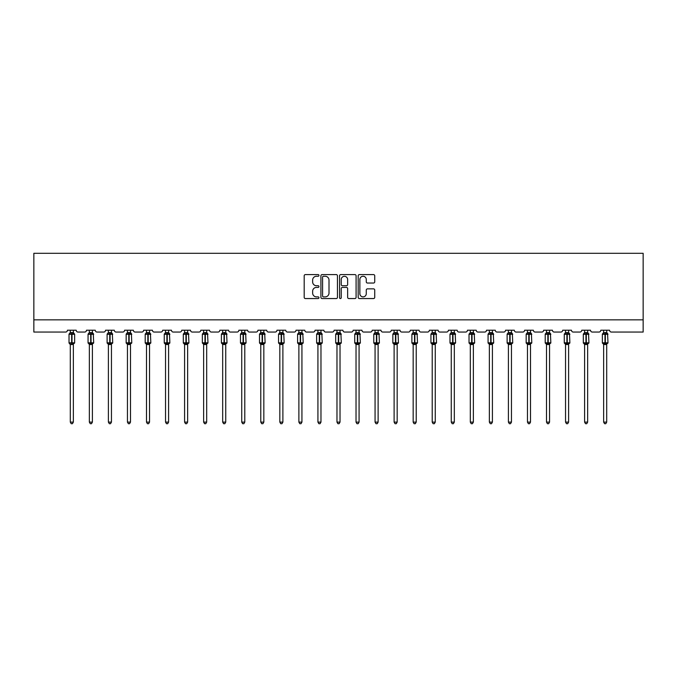 <?xml version="1.0" encoding="UTF-8"?>
<svg xmlns="http://www.w3.org/2000/svg" width="677" height="677" viewBox="0 0 677 677"><rect width="100%" height="100%" fill="white"/><g stroke="black" fill="none" stroke-linecap="round" stroke-linejoin="round"><path stroke-width="1.02" d="M318.96 275.429A0.838 0.838 0 0 0 318.122 274.591L305.395 274.591A1.202 1.202 0 0 0 304.193 275.784L304.193 297.364A1.202 1.202 0 0 0 305.395 298.557L318.122 298.557A0.838 0.838 0 0 0 318.96 297.719A0.838 0.838 0 0 0 318.122 296.881L316.481 296.881A3.834 3.834 0 0 1 312.639 293.048L312.639 291.245A3.834 3.834 0 0 1 316.481 287.412L318.122 287.412A0.838 0.838 0 0 0 318.96 286.574A0.838 0.838 0 0 0 318.122 285.736L316.481 285.736A3.834 3.834 0 0 1 312.639 281.903L312.639 280.1A3.834 3.834 0 0 1 316.481 276.267L318.122 276.267A0.838 0.838 0 0 0 318.96 275.429M373.526 283.037A1.202 1.202 0 0 0 374.728 281.844L374.728 275.784A1.202 1.202 0 0 0 373.526 274.591L359.385 274.591A1.202 1.202 0 0 0 358.184 275.784L358.184 297.364A1.202 1.202 0 0 0 359.385 298.557L373.526 298.557A1.202 1.202 0 0 0 374.728 297.364L374.728 290.052A1.202 1.202 0 0 0 373.526 288.851L367.476 288.851A1.202 1.202 0 0 0 366.274 290.052L366.274 293.674A3.207 3.207 0 0 1 363.067 296.881A3.207 3.207 0 0 1 359.868 293.674L359.868 279.474A3.207 3.207 0 0 1 363.067 276.267A3.207 3.207 0 0 1 366.274 279.474L366.274 281.844A1.202 1.202 0 0 0 367.476 283.037L373.526 283.037M643.15 319.849L643.15 253.3L33.85 253.3L33.85 332.06L65.601 332.06A1.828 1.828 0 0 0 67.429 330.224L76.222 330.224A1.828 1.828 0 0 0 78.05 332.06L84.642 332.06A1.828 1.828 0 0 0 86.478 330.224L95.271 330.224A1.828 1.828 0 0 0 97.099 332.06L103.691 332.06A1.828 1.828 0 0 0 105.527 330.224L114.32 330.224A1.828 1.828 0 0 0 116.148 332.06L122.74 332.06A1.828 1.828 0 0 0 124.576 330.224L133.369 330.224A1.828 1.828 0 0 0 135.197 332.06L141.789 332.06A1.828 1.828 0 0 0 143.626 330.224L152.41 330.224A1.828 1.828 0 0 0 154.246 332.06L160.838 332.06A1.828 1.828 0 0 0 162.666 330.224L171.459 330.224A1.828 1.828 0 0 0 173.295 332.06L179.887 332.06A1.828 1.828 0 0 0 181.715 330.224L190.508 330.224A1.828 1.828 0 0 0 192.344 332.06L198.936 332.06A1.828 1.828 0 0 0 200.764 330.224L209.557 330.224A1.828 1.828 0 0 0 211.393 332.06L217.986 332.06A1.828 1.828 0 0 0 219.813 330.224L228.606 330.224A1.828 1.828 0 0 0 230.434 332.06L237.035 332.06A1.828 1.828 0 0 0 238.863 330.224L247.655 330.224A1.828 1.828 0 0 0 249.483 332.06L256.084 332.06A1.828 1.828 0 0 0 257.912 330.224L266.704 330.224A1.828 1.828 0 0 0 268.532 332.06L275.124 332.06A1.828 1.828 0 0 0 276.961 330.224L285.753 330.224A1.828 1.828 0 0 0 287.581 332.06L294.173 332.06A1.828 1.828 0 0 0 296.01 330.224L304.802 330.224A1.828 1.828 0 0 0 306.63 332.06L313.223 332.06A1.828 1.828 0 0 0 315.059 330.224L323.851 330.224A1.828 1.828 0 0 0 325.679 332.06L332.272 332.06A1.828 1.828 0 0 0 334.108 330.224L342.892 330.224A1.828 1.828 0 0 0 344.728 332.06L351.321 332.06A1.828 1.828 0 0 0 353.149 330.224L361.941 330.224A1.828 1.828 0 0 0 363.777 332.06L370.37 332.06A1.828 1.828 0 0 0 372.198 330.224L380.99 330.224A1.828 1.828 0 0 0 382.827 332.06L389.419 332.06A1.828 1.828 0 0 0 391.247 330.224L400.039 330.224A1.828 1.828 0 0 0 401.876 332.06L408.468 332.06A1.828 1.828 0 0 0 410.296 330.224L419.088 330.224A1.828 1.828 0 0 0 420.916 332.06L427.517 332.06A1.828 1.828 0 0 0 429.345 330.224L438.137 330.224A1.828 1.828 0 0 0 439.965 332.06L446.566 332.06A1.828 1.828 0 0 0 448.394 330.224L457.187 330.224A1.828 1.828 0 0 0 459.014 332.06L465.607 332.06A1.828 1.828 0 0 0 467.443 330.224L476.236 330.224A1.828 1.828 0 0 0 478.064 332.06L484.656 332.06A1.828 1.828 0 0 0 486.492 330.224L495.285 330.224A1.828 1.828 0 0 0 497.113 332.06L503.705 332.06A1.828 1.828 0 0 0 505.541 330.224L514.334 330.224A1.828 1.828 0 0 0 516.162 332.06L522.754 332.06A1.828 1.828 0 0 0 524.59 330.224L533.374 330.224A1.828 1.828 0 0 0 535.211 332.06L541.803 332.06A1.828 1.828 0 0 0 543.631 330.224L552.424 330.224A1.828 1.828 0 0 0 554.26 332.06L560.852 332.06A1.828 1.828 0 0 0 562.68 330.224L571.473 330.224A1.828 1.828 0 0 0 573.309 332.06L579.901 332.06A1.828 1.828 0 0 0 581.729 330.224L590.522 330.224A1.828 1.828 0 0 0 592.358 332.06L598.95 332.06A1.828 1.828 0 0 0 600.778 330.224L609.571 330.224A1.828 1.828 0 0 0 611.399 332.06L643.15 332.06L643.15 319.849L33.85 319.849M337.451 275.784A1.202 1.202 0 0 0 336.249 274.591L322.108 274.591A1.202 1.202 0 0 0 320.915 275.784L320.915 297.364A1.202 1.202 0 0 0 322.108 298.557L336.249 298.557A1.202 1.202 0 0 0 337.451 297.364L337.451 275.784M340.751 274.591L354.892 274.591A1.202 1.202 0 0 1 356.085 275.784L356.085 297.364A1.202 1.202 0 0 1 354.892 298.557L348.841 298.557A1.202 1.202 0 0 1 347.639 297.364L347.639 288.614A1.202 1.202 0 0 0 346.438 287.412L342.427 287.412A1.202 1.202 0 0 0 341.225 288.614L341.225 297.719A0.838 0.838 0 0 1 340.387 298.557A0.838 0.838 0 0 1 339.549 297.719L339.549 275.784A1.202 1.202 0 0 1 340.751 274.591M323.428 276.267A0.838 0.838 0 0 0 322.59 277.105L322.59 296.044A0.838 0.838 0 0 0 323.428 296.881L325.163 296.881A3.834 3.834 0 0 0 329.005 293.048L329.005 280.1A3.834 3.834 0 0 0 325.163 276.267L323.428 276.267M347.639 279.533A3.207 3.207 0 0 0 344.432 276.326A3.207 3.207 0 0 0 341.225 279.533L341.225 284.535A1.202 1.202 0 0 0 342.427 285.736L346.438 285.736A1.202 1.202 0 0 0 347.639 284.535L347.639 279.533M73.353 330.224L73.353 332.652A1.346 1.278 180 0 0 74.055 333.778L69.858 334.167L69.418 333.71A0.609 0.609 0 0 0 69.02 334.286L69.02 342.833A0.609 0.609 0 0 0 69.418 343.408L69.858 342.951L74.055 343.349A1.346 1.278 -0 0 0 73.353 344.475L70.298 344.466A1.346 1.278 -0 0 0 69.596 343.349L69.596 343.349M70.298 330.224L70.298 332.712L71.644 332.534L71.644 342.833L74.631 342.833L74.631 334.286L69.02 334.286L69.02 342.833L71.644 342.833L71.644 344.593M73.353 344.475L73.353 422.109L70.298 422.109L70.298 344.466M71.644 332.534L73.353 332.644M69.858 334.167L70.298 332.712M73.353 332.712L73.793 334.167L73.353 332.712M69.858 342.951L70.298 344.415M74.055 343.349L73.793 342.951L73.353 344.415M73.353 422.109L72.431 423.7L71.212 423.7L70.298 422.109M74.631 334.286L74.233 333.71A0.609 0.609 0 0 1 74.411 333.812M74.233 343.408L74.631 342.833A0.609 0.609 0 0 1 74.597 343.036M92.402 330.224L92.402 332.644A1.346 1.278 180 0 0 93.104 333.778L88.907 334.167L88.467 333.71A0.609 0.609 0 0 0 88.061 334.286L88.061 342.833A0.609 0.609 0 0 0 88.467 343.408L88.061 342.833L93.68 342.833L93.282 333.71A0.609 0.609 0 0 1 93.46 333.812M93.282 343.408L93.68 342.833A0.609 0.609 0 0 1 93.646 343.036M92.402 344.475L89.347 344.466A1.346 1.278 -0 0 0 88.645 343.349L93.104 343.349A1.346 1.278 -0 0 0 92.402 344.475L92.402 422.109L91.48 423.7L90.261 423.7L89.347 422.109L89.347 344.466M111.451 330.224L111.451 332.644A1.346 1.278 180 0 0 112.154 333.778L107.948 334.167L107.516 333.71A0.609 0.609 0 0 0 107.11 334.286L107.11 342.833A0.609 0.609 0 0 0 107.516 343.408L107.11 342.833L112.729 342.833L112.331 333.71A0.609 0.609 0 0 1 112.5 333.812M112.331 343.408L112.729 342.833A0.609 0.609 0 0 1 112.695 343.036M111.451 344.475L108.396 344.466A1.346 1.278 -0 0 0 107.685 343.349L112.154 343.349A1.346 1.278 -0 0 0 111.451 344.475L111.451 422.109L110.529 423.7L109.31 423.7L108.396 422.109L108.396 344.466M130.492 330.224L130.492 332.644A1.346 1.278 180 0 0 131.203 333.778L126.997 334.167L126.565 333.71A0.609 0.609 0 0 0 126.159 334.286L126.159 342.833A0.609 0.609 0 0 0 126.565 343.408L126.159 342.833L131.778 342.833L131.38 333.71A0.609 0.609 0 0 1 131.55 333.812M131.38 343.408L131.778 342.833A0.609 0.609 0 0 1 131.744 343.036M130.492 344.475L127.445 344.466A1.346 1.278 -0 0 0 126.734 343.349L131.203 343.349A1.346 1.278 -0 0 0 130.492 344.475L130.492 422.109L129.578 423.7L128.359 423.7L127.445 422.109L127.445 344.466M149.541 330.224L149.541 332.644A1.346 1.278 180 0 0 150.252 333.778L146.046 334.167L145.606 333.71A0.609 0.609 0 0 0 145.208 334.286L145.208 342.833A0.609 0.609 0 0 0 145.606 343.408L145.208 342.833L150.827 342.833L150.429 333.71A0.609 0.609 0 0 1 150.599 333.812M150.429 343.408L150.827 342.833A0.609 0.609 0 0 1 150.793 343.036M149.541 344.475L146.494 344.466A1.346 1.278 -0 0 0 145.783 343.349L150.252 343.349A1.346 1.278 -0 0 0 149.541 344.475L149.541 422.109L148.627 423.7L147.408 423.7L146.494 422.109L146.494 344.466M89.347 344.669L88.645 343.349M89.347 422.109L92.402 422.109M89.347 330.224L89.347 332.712L92.402 332.652M92.402 344.415L92.842 342.951L93.104 343.349M88.907 334.167L89.347 332.712M92.402 332.712L92.842 334.167L92.402 332.712M88.907 342.951L89.347 344.415M108.396 344.669L107.685 343.349M108.396 422.109L111.451 422.109M108.396 330.224L108.396 332.712L111.451 332.652M111.451 344.415L111.891 342.951L112.154 343.349M107.948 334.167L108.396 332.712M111.451 332.712L111.891 334.167L111.451 332.712M107.948 342.951L108.396 344.415M127.445 344.669L126.734 343.349M127.445 422.109L130.492 422.109M127.445 330.224L127.445 332.712L130.492 332.652M130.5 344.415L130.94 342.951L131.203 343.349M126.997 334.167L127.445 332.712M130.5 332.712L130.94 334.167L130.5 332.712M126.997 342.951L127.445 344.415M146.494 344.669L145.783 343.349M146.494 422.109L149.541 422.109M146.494 330.224L146.494 332.712L149.541 332.652M149.541 344.415L149.989 342.951L150.252 343.349M146.046 334.167L146.494 332.712M149.541 332.712L149.989 334.167L149.541 332.712M146.046 342.951L146.494 344.415M168.59 330.224L168.59 332.644A1.346 1.278 180 0 0 169.301 333.778L165.095 334.167L164.655 333.71A0.609 0.609 0 0 0 164.257 334.286L164.257 342.833A0.609 0.609 0 0 0 164.655 343.408L164.257 342.833L169.876 342.833L169.47 333.71A0.609 0.609 0 0 1 169.648 333.812M169.47 343.408L169.876 342.833A0.609 0.609 0 0 1 169.842 343.036M168.59 344.475L165.543 344.466A1.346 1.278 -0 0 0 164.833 343.349L169.301 343.349A1.346 1.278 -0 0 0 168.59 344.475L168.59 422.109L167.676 423.7L166.457 423.7L165.543 422.109L165.543 344.466M165.543 344.669L164.833 343.349M165.543 422.109L168.59 422.109M165.543 330.224L165.535 332.712L168.59 332.652M168.59 344.415L169.038 342.951L169.301 343.349M165.095 334.167L165.535 332.712M168.59 332.712L169.038 334.167L168.59 332.712M165.095 342.951L165.535 344.415M187.639 330.224L187.639 332.644A1.346 1.278 180 0 0 188.341 333.778L184.144 334.167L183.704 333.71A0.609 0.609 0 0 0 183.306 334.286L183.306 342.833A0.609 0.609 0 0 0 183.704 343.408L183.306 342.833L188.925 342.833L188.519 333.71A0.609 0.609 0 0 1 188.697 333.812M188.519 343.408L188.925 342.833A0.609 0.609 0 0 1 188.891 343.036M187.639 344.475L184.584 344.466A1.346 1.278 -0 0 0 183.882 343.349L188.341 343.349A1.346 1.278 -0 0 0 187.639 344.475L187.639 422.109L186.725 423.7L185.506 423.7L184.584 422.109L184.584 344.466M184.584 344.669L183.882 343.349M184.584 422.109L187.639 422.109M184.584 330.224L184.584 332.712L187.639 332.652M187.639 344.415L188.079 342.951L188.341 343.349M184.144 334.167L184.584 332.712M187.639 332.712L188.079 334.167L187.639 332.712M184.144 342.951L184.584 344.415M206.688 330.224L206.688 332.644A1.346 1.278 180 0 0 207.39 333.778L203.193 334.167L202.753 333.71A0.609 0.609 0 0 0 202.355 334.286L202.355 342.833A0.609 0.609 0 0 0 202.753 343.408L202.355 342.833L207.974 342.833L207.568 333.71A0.609 0.609 0 0 1 207.746 333.812M207.568 343.408L207.974 342.833A0.609 0.609 0 0 1 207.941 343.036M206.688 344.475L203.633 344.466A1.346 1.278 -0 0 0 202.931 343.349L207.39 343.349A1.346 1.278 -0 0 0 206.688 344.475L206.688 422.109L205.774 423.7L204.556 423.7L203.633 422.109L203.633 344.466M203.633 344.669L202.931 343.349M203.633 422.109L206.688 422.109M203.633 330.224L203.633 332.712L206.688 332.652M206.688 344.415L207.128 342.951L207.39 343.349M203.193 334.167L203.633 332.712M206.688 332.712L207.128 334.167L206.688 332.712M203.193 342.951L203.633 344.415M225.737 330.224L225.737 332.644A1.346 1.278 180 0 0 226.44 333.778L222.242 334.167L221.802 333.71A0.609 0.609 0 0 0 221.404 334.286L221.404 342.833A0.609 0.609 0 0 0 221.802 343.408L221.404 342.833L227.015 342.833L226.617 333.71A0.609 0.609 0 0 1 226.795 333.812M226.617 343.408L227.015 342.833A0.609 0.609 0 0 1 226.981 343.036M225.737 344.475L222.682 344.466A1.346 1.278 -0 0 0 221.98 343.349L226.44 343.349A1.346 1.278 -0 0 0 225.737 344.475L225.737 422.109L224.823 423.7L223.605 423.7L222.682 422.109L222.682 344.466M222.682 344.669L221.98 343.349M222.682 422.109L225.737 422.109M222.682 330.224L222.682 332.712L225.737 332.652M225.737 344.415L226.177 342.951L226.44 343.349M222.242 334.167L222.682 332.712M225.737 332.712L226.177 334.167L225.737 332.712M222.242 342.951L222.682 344.415M244.786 330.224L244.786 332.644A1.346 1.278 180 0 0 245.489 333.778L241.291 334.167L240.851 333.71A0.609 0.609 0 0 0 240.453 334.286L240.453 342.833A0.609 0.609 0 0 0 240.851 343.408L240.453 342.833L246.064 342.833L245.666 333.71A0.609 0.609 0 0 1 245.844 333.812M245.666 343.408L246.064 342.833A0.609 0.609 0 0 1 246.03 343.036M244.786 344.475L241.731 344.466A1.346 1.278 -0 0 0 241.029 343.349L245.489 343.349A1.346 1.278 -0 0 0 244.786 344.475L244.786 422.109L243.872 423.7L242.645 423.7L241.731 422.109L241.731 344.466M241.731 344.669L241.029 343.349M241.731 422.109L244.786 422.109M241.731 330.224L241.731 332.712L244.786 332.652M244.786 344.415L245.226 342.951L245.489 343.349M241.291 334.167L241.731 332.712M244.786 332.712L245.226 334.167L244.786 332.712M241.291 342.951L241.731 344.415M263.835 330.224L263.835 332.644A1.346 1.278 180 0 0 264.538 333.778L260.34 334.167L259.9 333.71A0.609 0.609 0 0 0 259.503 334.286L259.503 342.833A0.609 0.609 0 0 0 259.9 343.408L259.503 342.833L265.113 342.833L264.715 333.71A0.609 0.609 0 0 1 264.893 333.812M264.715 343.408L265.113 342.833A0.609 0.609 0 0 1 265.079 343.036M263.835 344.475L260.78 344.466A1.346 1.278 -0 0 0 260.078 343.349L264.538 343.349A1.346 1.278 -0 0 0 263.835 344.475L263.835 422.109L262.913 423.7L261.694 423.7L260.78 422.109L260.78 344.466M260.78 344.669L260.078 343.349M260.78 422.109L263.835 422.109M260.78 330.224L260.78 332.712L263.835 332.652M263.835 344.415L264.275 342.951L264.538 343.349M260.34 334.167L260.78 332.712M263.835 332.712L264.275 334.167L263.835 332.712M260.34 342.951L260.78 344.415M282.884 330.224L282.884 332.644A1.346 1.278 180 0 0 283.587 333.778L279.389 334.167L278.949 333.71A0.609 0.609 0 0 0 278.543 334.286L278.543 342.833A0.609 0.609 0 0 0 278.949 343.408L278.543 342.833L284.162 342.833L283.765 333.71A0.609 0.609 0 0 1 283.942 333.812M283.765 343.408L284.162 342.833A0.609 0.609 0 0 1 284.128 343.036M282.884 344.475L279.829 344.466A1.346 1.278 -0 0 0 279.127 343.349L283.587 343.349A1.346 1.278 -0 0 0 282.884 344.475L282.884 422.109L281.962 423.7L280.743 423.7L279.829 422.109L279.829 344.466M279.829 344.669L279.127 343.349M279.829 422.109L282.884 422.109M279.829 330.224L279.829 332.712L282.884 332.652M282.884 344.415L283.325 342.951L283.587 343.349M279.389 334.167L279.829 332.712M282.884 332.712L283.325 334.167L282.884 332.712M279.389 342.951L279.829 344.415M301.934 330.224L301.934 332.644A1.346 1.278 180 0 0 302.636 333.778L298.43 334.167L297.998 333.71A0.609 0.609 0 0 0 297.592 334.286L297.592 342.833A0.609 0.609 0 0 0 297.998 343.408L297.592 342.833L303.211 342.833L302.814 333.71A0.609 0.609 0 0 1 302.983 333.812M302.814 343.408L303.211 342.833A0.609 0.609 0 0 1 303.178 343.036M301.934 344.475L298.879 344.466A1.346 1.278 -0 0 0 298.168 343.349L302.636 343.349A1.346 1.278 -0 0 0 301.934 344.475L301.934 422.109L301.011 423.7L299.793 423.7L298.879 422.109L298.879 344.466M298.879 344.669L298.168 343.349M298.879 422.109L301.934 422.109M298.879 330.224L298.879 332.712L301.934 332.652M301.934 344.415L302.374 342.951L302.636 343.349M298.43 334.167L298.879 332.712M301.934 332.712L302.374 334.167L301.934 332.712M298.43 342.951L298.879 344.415M320.974 330.224L320.974 332.644A1.346 1.278 180 0 0 321.685 333.778L317.479 334.167L317.048 333.71A0.609 0.609 0 0 0 316.641 334.286L316.641 342.833A0.609 0.609 0 0 0 317.048 343.408L316.641 342.833L322.26 342.833L321.863 333.71A0.609 0.609 0 0 1 322.032 333.812M321.863 343.408L322.26 342.833A0.609 0.609 0 0 1 322.227 343.036M320.974 344.475L317.928 344.466A1.346 1.278 -0 0 0 317.217 343.349L321.685 343.349A1.346 1.278 -0 0 0 320.974 344.475L320.974 422.109L320.06 423.7L318.842 423.7L317.928 422.109L317.928 344.466M317.928 344.669L317.217 343.349M317.928 422.109L320.974 422.109M317.928 330.224L317.928 332.712L320.974 332.652M320.983 344.415L321.423 342.951L321.685 343.349M317.479 334.167L317.928 332.712M320.983 332.712L321.423 334.167L320.983 332.712M317.479 342.951L317.928 344.415M340.023 330.224L340.023 332.644A1.346 1.278 180 0 0 340.734 333.778L336.528 334.167L336.088 333.71A0.609 0.609 0 0 0 335.69 334.286L335.69 342.833A0.609 0.609 0 0 0 336.088 343.408L335.69 342.833L341.31 342.833L340.912 333.71A0.609 0.609 0 0 1 341.081 333.812M340.912 343.408L341.31 342.833A0.609 0.609 0 0 1 341.276 343.036M340.023 344.475L336.977 344.466A1.346 1.278 -0 0 0 336.266 343.349L340.734 343.349A1.346 1.278 -0 0 0 340.023 344.475L340.023 422.109L339.109 423.7L337.891 423.7L336.977 422.109L336.977 344.466M336.977 344.669L336.266 343.349M336.977 422.109L340.023 422.109M336.977 330.224L336.977 332.712L340.023 332.652M340.023 344.415L340.472 342.951L340.734 343.349M336.528 334.167L336.977 332.712M340.023 332.712L340.472 334.167L340.023 332.712M336.528 342.951L336.977 344.415M359.072 330.224L359.072 332.644A1.346 1.278 180 0 0 359.783 333.778L355.577 334.167L355.137 333.71A0.609 0.609 0 0 0 354.74 334.286L354.74 342.833A0.609 0.609 0 0 0 355.137 343.408L354.74 342.833L360.359 342.833L359.952 333.71A0.609 0.609 0 0 1 360.13 333.812M359.952 343.408L360.359 342.833A0.609 0.609 0 0 1 360.325 343.036M359.072 344.475L356.026 344.466A1.346 1.278 -0 0 0 355.315 343.349L359.783 343.349A1.346 1.278 -0 0 0 359.072 344.475L359.072 422.109L358.158 423.7L356.94 423.7L356.026 422.109L356.026 344.466M356.026 344.669L355.315 343.349M356.026 422.109L359.072 422.109M356.026 330.224L356.017 332.712L359.072 332.652M359.072 344.415L359.521 342.951L359.783 343.349M355.577 334.167L356.017 332.712M359.072 332.712L359.521 334.167L359.072 332.712M355.577 342.951L356.017 344.415M378.121 330.224L378.121 332.644A1.346 1.278 180 0 0 378.832 333.778L374.626 334.167L374.186 333.71A0.609 0.609 0 0 0 373.789 334.286L373.789 342.833A0.609 0.609 0 0 0 374.186 343.408L373.789 342.833L379.408 342.833L379.002 333.71A0.609 0.609 0 0 1 379.179 333.812M379.002 343.408L379.408 342.833A0.609 0.609 0 0 1 379.374 343.036M378.121 344.475L375.066 344.466A1.346 1.278 -0 0 0 374.364 343.349L378.832 343.349A1.346 1.278 -0 0 0 378.121 344.475L378.121 422.109L377.207 423.7L375.989 423.7L375.066 422.109L375.066 344.466M375.066 344.669L374.364 343.349M375.066 422.109L378.121 422.109M375.066 330.224L375.066 332.712L378.121 332.652M378.121 344.415L378.57 342.951L378.832 343.349M374.626 334.167L375.066 332.712M378.121 332.712L378.57 334.167L378.121 332.712M374.626 342.951L375.066 344.415M397.171 330.224L397.171 332.644A1.346 1.278 180 0 0 397.873 333.778L393.675 334.167L393.235 333.71A0.609 0.609 0 0 0 392.838 334.286L392.838 342.833A0.609 0.609 0 0 0 393.235 343.408L392.838 342.833L398.457 342.833L398.051 333.71A0.609 0.609 0 0 1 398.228 333.812M398.051 343.408L398.457 342.833A0.609 0.609 0 0 1 398.423 343.036M397.171 344.475L394.116 344.466A1.346 1.278 -0 0 0 393.413 343.349L397.873 343.349A1.346 1.278 -0 0 0 397.171 344.475L397.171 422.109L396.257 423.7L395.038 423.7L394.116 422.109L394.116 344.466M394.116 344.669L393.413 343.349M394.116 422.109L397.171 422.109M394.116 330.224L394.116 332.712L397.171 332.652M397.171 344.415L397.611 342.951L397.873 343.349M393.675 334.167L394.116 332.712M397.171 332.712L397.611 334.167L397.171 332.712M393.675 342.951L394.116 344.415M416.22 330.224L416.22 332.644A1.346 1.278 180 0 0 416.922 333.778L412.725 334.167L412.285 333.71A0.609 0.609 0 0 0 411.887 334.286L411.887 342.833A0.609 0.609 0 0 0 412.285 343.408L411.887 342.833L417.497 342.833L417.1 333.71A0.609 0.609 0 0 1 417.277 333.812M417.1 343.408L417.497 342.833A0.609 0.609 0 0 1 417.472 343.036M416.22 344.475L413.165 344.466A1.346 1.278 -0 0 0 412.462 343.349L416.922 343.349A1.346 1.278 -0 0 0 416.22 344.475L416.22 422.109L415.306 423.7L414.087 423.7L413.165 422.109L413.165 344.466M413.165 344.669L412.462 343.349M413.165 422.109L416.22 422.109M413.165 330.224L413.165 332.712L416.22 332.652M416.22 344.415L416.66 342.951L416.922 343.349M412.725 334.167L413.165 332.712M416.22 332.712L416.66 334.167L416.22 332.712M412.725 342.951L413.165 344.415M435.269 330.224L435.269 332.644A1.346 1.278 180 0 0 435.971 333.778L431.774 334.167L431.334 333.71A0.609 0.609 0 0 0 430.936 334.286L430.936 342.833A0.609 0.609 0 0 0 431.334 343.408L430.936 342.833L436.547 342.833L436.149 333.71A0.609 0.609 0 0 1 436.327 333.812M436.149 343.408L436.547 342.833A0.609 0.609 0 0 1 436.513 343.036M435.269 344.475L432.214 344.466A1.346 1.278 -0 0 0 431.511 343.349L435.971 343.349A1.346 1.278 -0 0 0 435.269 344.475L435.269 422.109L434.355 423.7L433.128 423.7L432.214 422.109L432.214 344.466M432.214 344.669L431.511 343.349M432.214 422.109L435.269 422.109M432.214 330.224L432.214 332.712L435.269 332.652M435.269 344.415L435.709 342.951L435.971 343.349M431.774 334.167L432.214 332.712M435.269 332.712L435.709 334.167L435.269 332.712M431.774 342.951L432.214 344.415M454.318 330.224L454.318 332.644A1.346 1.278 180 0 0 455.02 333.778L450.823 334.167L450.383 333.71A0.609 0.609 0 0 0 449.985 334.286L449.985 342.833A0.609 0.609 0 0 0 450.383 343.408L449.985 342.833L455.596 342.833L455.198 333.71A0.609 0.609 0 0 1 455.376 333.812M455.198 343.408L455.596 342.833A0.609 0.609 0 0 1 455.562 343.036M454.318 344.475L451.263 344.466A1.346 1.278 -0 0 0 450.56 343.349L455.02 343.349A1.346 1.278 -0 0 0 454.318 344.475L454.318 422.109L453.395 423.7L452.177 423.7L451.263 422.109L451.263 344.466M451.263 344.669L450.56 343.349M451.263 422.109L454.318 422.109M451.263 330.224L451.263 332.712L454.318 332.652M454.318 344.415L454.758 342.951L455.02 343.349M450.823 334.167L451.263 332.712M454.318 332.712L454.758 334.167L454.318 332.712M450.823 342.951L451.263 344.415M473.367 330.224L473.367 332.644A1.346 1.278 180 0 0 474.069 333.778L469.872 334.167L469.432 333.71A0.609 0.609 0 0 0 469.026 334.286L469.026 342.833A0.609 0.609 0 0 0 469.432 343.408L469.026 342.833L474.645 342.833L474.247 333.71A0.609 0.609 0 0 1 474.425 333.812M474.247 343.408L474.645 342.833A0.609 0.609 0 0 1 474.611 343.036M473.367 344.475L470.312 344.466A1.346 1.278 -0 0 0 469.61 343.349L474.069 343.349A1.346 1.278 -0 0 0 473.367 344.475L473.367 422.109L472.444 423.7L471.226 423.7L470.312 422.109L470.312 344.466M470.312 344.669L469.61 343.349M470.312 422.109L473.367 422.109M470.312 330.224L470.312 332.712L473.367 332.652M473.367 344.415L473.807 342.951L474.069 343.349M469.872 334.167L470.312 332.712M473.367 332.712L473.807 334.167L473.367 332.712M469.872 342.951L470.312 344.415M492.416 330.224L492.416 332.644A1.346 1.278 180 0 0 493.118 333.778L488.921 334.167L488.481 333.71A0.609 0.609 0 0 0 488.075 334.286L488.075 342.833A0.609 0.609 0 0 0 488.481 343.408L488.075 342.833L493.694 342.833L493.296 333.71A0.609 0.609 0 0 1 493.465 333.812M493.296 343.408L493.694 342.833A0.609 0.609 0 0 1 493.66 343.036M492.416 344.475L489.361 344.466A1.346 1.278 -0 0 0 488.659 343.349L493.118 343.349A1.346 1.278 -0 0 0 492.416 344.475L492.416 422.109L491.494 423.7L490.275 423.7L489.361 422.109L489.361 344.466M489.361 344.669L488.659 343.349M489.361 422.109L492.416 422.109M489.361 330.224L489.361 332.712L492.416 332.652M492.416 344.415L492.856 342.951L493.118 343.349M488.921 334.167L489.361 332.712M492.416 332.712L492.856 334.167L492.416 332.712M488.921 342.951L489.361 344.415M511.457 330.224L511.457 332.644A1.346 1.278 180 0 0 512.167 333.778L507.962 334.167L507.53 333.71A0.609 0.609 0 0 0 507.124 334.286L507.124 342.833A0.609 0.609 0 0 0 507.53 343.408L507.124 342.833L512.743 342.833L512.345 333.71A0.609 0.609 0 0 1 512.514 333.812M512.345 343.408L512.743 342.833A0.609 0.609 0 0 1 512.709 343.036M511.457 344.475L508.41 344.466A1.346 1.278 -0 0 0 507.699 343.349L512.167 343.349A1.346 1.278 -0 0 0 511.457 344.475L511.457 422.109L510.543 423.7L509.324 423.7L508.41 422.109L508.41 344.466M508.41 344.669L507.699 343.349M508.41 422.109L511.457 422.109M508.41 330.224L508.41 332.712L511.457 332.652M511.465 344.415L511.905 342.951L512.167 343.349M507.962 334.167L508.41 332.712M511.465 332.712L511.905 334.167L511.465 332.712M507.962 342.951L508.41 344.415M530.506 330.224L530.506 332.644A1.346 1.278 180 0 0 531.217 333.778L527.011 334.167L526.571 333.71A0.609 0.609 0 0 0 526.173 334.286L526.173 342.833A0.609 0.609 0 0 0 526.571 343.408L526.173 342.833L531.792 342.833L531.394 333.71A0.609 0.609 0 0 1 531.563 333.812M531.394 343.408L531.792 342.833A0.609 0.609 0 0 1 531.758 343.036M530.506 344.475L527.459 344.466A1.346 1.278 -0 0 0 526.748 343.349L531.217 343.349A1.346 1.278 -0 0 0 530.506 344.475L530.506 422.109L529.592 423.7L528.373 423.7L527.459 422.109L527.459 344.466M527.459 344.669L526.748 343.349M527.459 422.109L530.506 422.109M527.459 330.224L527.459 332.712L530.506 332.652M530.506 344.415L530.954 342.951L531.217 343.349M527.011 334.167L527.459 332.712M530.506 332.712L530.954 334.167L530.506 332.712M527.011 342.951L527.459 344.415M549.555 330.224L549.555 332.644A1.346 1.278 180 0 0 550.266 333.778L546.06 334.167L545.62 333.71A0.609 0.609 0 0 0 545.222 334.286L545.222 342.833A0.609 0.609 0 0 0 545.62 343.408L545.222 342.833L550.841 342.833L550.435 333.71A0.609 0.609 0 0 1 550.613 333.812M550.435 343.408L550.841 342.833A0.609 0.609 0 0 1 550.807 343.036M549.555 344.475L546.508 344.466A1.346 1.278 -0 0 0 545.797 343.349L550.266 343.349A1.346 1.278 -0 0 0 549.555 344.475L549.555 422.109L548.641 423.7L547.422 423.7L546.508 422.109L546.508 344.466M546.508 344.669L545.797 343.349M546.508 422.109L549.555 422.109M546.508 330.224L546.5 332.712L549.555 332.652M549.555 344.415L550.003 342.951L550.266 343.349M546.06 334.167L546.5 332.712M549.555 332.712L550.003 334.167L549.555 332.712M546.06 342.951L546.5 344.415M568.604 330.224L568.604 332.644A1.346 1.278 180 0 0 569.315 333.778L565.109 334.167L564.669 333.71A0.609 0.609 0 0 0 564.271 334.286L564.271 342.833A0.609 0.609 0 0 0 564.669 343.408L564.271 342.833L569.89 342.833L569.484 333.71A0.609 0.609 0 0 1 569.662 333.812M569.484 343.408L569.89 342.833A0.609 0.609 0 0 1 569.856 343.036M568.604 344.475L565.549 344.466A1.346 1.278 -0 0 0 564.846 343.349L569.315 343.349A1.346 1.278 -0 0 0 568.604 344.475L568.604 422.109L567.69 423.7L566.471 423.7L565.549 422.109L565.549 344.466M565.549 344.669L564.846 343.349M565.549 422.109L568.604 422.109M565.549 330.224L565.549 332.712L568.604 332.652M568.604 344.415L569.052 342.951L569.315 343.349M565.109 334.167L565.549 332.712M568.604 332.712L569.052 334.167L568.604 332.712M565.109 342.951L565.549 344.415M587.653 330.224L587.653 332.644A1.346 1.278 180 0 0 588.355 333.778L584.158 334.167L583.718 333.71A0.609 0.609 0 0 0 583.32 334.286L583.32 342.833A0.609 0.609 0 0 0 583.718 343.408L583.32 342.833L588.939 342.833L588.533 333.71A0.609 0.609 0 0 1 588.711 333.812M588.533 343.408L588.939 342.833A0.609 0.609 0 0 1 588.905 343.036M587.653 344.475L584.598 344.466A1.346 1.278 -0 0 0 583.896 343.349L588.355 343.349A1.346 1.278 -0 0 0 587.653 344.475L587.653 422.109L586.739 423.7L585.52 423.7L584.598 422.109L584.598 344.466M584.598 344.669L583.896 343.349M584.598 422.109L587.653 422.109M584.598 330.224L584.598 332.712L587.653 332.652M587.653 344.415L588.093 342.951L588.355 343.349M584.158 334.167L584.598 332.712M587.653 332.712L588.093 334.167L587.653 332.712M584.158 342.951L584.598 344.415M606.702 330.224L606.702 332.644A1.346 1.278 180 0 0 607.404 333.778L603.207 334.167L602.767 333.71A0.609 0.609 0 0 0 602.369 334.286L602.369 342.833A0.609 0.609 0 0 0 602.767 343.408L602.369 342.833L607.98 342.833L607.582 333.71A0.609 0.609 0 0 1 607.76 333.812M607.582 343.408L607.98 342.833A0.609 0.609 0 0 1 607.954 343.036M606.702 344.475L603.647 344.466A1.346 1.278 -0 0 0 602.945 343.349L607.404 343.349A1.346 1.278 -0 0 0 606.702 344.475L606.702 422.109L605.788 423.7L604.569 423.7L603.647 422.109L603.647 344.466M603.647 344.669L602.945 343.349M603.647 422.109L606.702 422.109M603.647 330.224L603.647 332.712L606.702 332.652M606.702 344.415L607.142 342.951L607.404 343.349M603.207 334.167L603.647 332.712M606.702 332.712L607.142 334.167L606.702 332.712M603.207 342.951L603.647 344.415M72.007 344.593L72.007 332.534M69.596 333.778A1.346 1.278 180 0 0 70.298 332.644M90.693 332.534L90.693 334.286L88.061 334.286L89.347 332.449M93.68 334.286L90.693 334.286L90.693 344.593M91.056 344.593L91.056 332.534M88.645 333.778A1.346 1.278 180 0 0 89.347 332.644M109.742 332.534L109.742 334.286L107.11 334.286L108.396 332.449M112.729 334.286L109.742 334.286L109.742 344.593M110.106 344.593L110.106 332.534M107.685 333.778A1.346 1.278 180 0 0 108.396 332.644M128.782 332.534L128.782 334.286L126.159 334.286L127.445 332.449M131.778 334.286L128.782 334.286L128.782 344.593M129.155 344.593L129.155 332.534M126.734 333.778A1.346 1.278 180 0 0 127.445 332.644M147.831 332.534L147.831 334.286L145.208 334.286L146.494 332.449M150.827 334.286L147.831 334.286L147.831 344.593M148.204 344.593L148.204 332.534M145.783 333.778A1.346 1.278 180 0 0 146.494 332.644M166.88 332.534L166.88 334.286L164.257 334.286L165.543 332.449M169.876 334.286L166.88 334.286L166.88 344.593M167.253 344.593L167.253 332.534M164.833 333.778A1.346 1.278 180 0 0 165.543 332.644M185.93 332.534L185.93 334.286L183.306 334.286L184.584 332.449M188.925 334.286L185.93 334.286L185.93 344.593M186.293 344.593L186.293 332.534M183.882 333.778A1.346 1.278 180 0 0 184.584 332.644M204.979 332.534L204.979 334.286L202.355 334.286L203.633 332.449M207.974 334.286L204.979 334.286L204.979 344.593M205.343 344.593L205.343 332.534M202.931 333.778A1.346 1.278 180 0 0 203.633 332.644M224.028 332.534L224.028 334.286L221.404 334.286L222.682 332.449M227.015 334.286L224.028 334.286L224.028 344.593M224.392 344.593L224.392 332.534M221.98 333.778A1.346 1.278 180 0 0 222.682 332.644M243.077 332.534L243.077 334.286L240.453 334.286L241.731 332.449M246.064 334.286L243.077 334.286L243.077 344.593M243.441 344.593L243.441 332.534M241.029 333.778A1.346 1.278 180 0 0 241.731 332.644M262.126 332.534L262.126 334.286L259.503 334.286L260.78 332.449M265.113 334.286L262.126 334.286L262.126 344.593M262.49 344.593L262.49 332.534M260.078 333.778A1.346 1.278 180 0 0 260.78 332.644M281.175 332.534L281.175 334.286L278.543 334.286L279.829 332.449M284.162 334.286L281.175 334.286L281.175 344.593M281.539 344.593L281.539 332.534M279.127 333.778A1.346 1.278 180 0 0 279.829 332.644M300.224 332.534L300.224 334.286L297.592 334.286L298.879 332.449M303.211 334.286L300.224 334.286L300.224 344.593M300.588 344.593L300.588 332.534M298.168 333.778A1.346 1.278 180 0 0 298.879 332.644M319.265 332.534L319.265 334.286L316.641 334.286L317.928 332.449M322.26 334.286L319.265 334.286L319.265 344.593M319.637 344.593L319.637 332.534M317.217 333.778A1.346 1.278 180 0 0 317.928 332.644M338.314 332.534L338.314 334.286L335.69 334.286L336.977 332.449M341.31 334.286L338.314 334.286L338.314 344.593M338.686 344.593L338.686 332.534M336.266 333.778A1.346 1.278 180 0 0 336.977 332.644M357.363 332.534L357.363 334.286L354.74 334.286L356.026 332.449M360.359 334.286L357.363 334.286L357.363 344.593M357.735 344.593L357.735 332.534M355.315 333.778A1.346 1.278 180 0 0 356.026 332.644M376.412 332.534L376.412 334.286L373.789 334.286L375.066 332.449M379.408 334.286L376.412 334.286L376.412 344.593M376.776 344.593L376.776 332.534M374.364 333.778A1.346 1.278 180 0 0 375.066 332.644M395.461 332.534L395.461 334.286L392.838 334.286L394.116 332.449M398.457 334.286L395.461 334.286L395.461 344.593M395.825 344.593L395.825 332.534M393.413 333.778A1.346 1.278 180 0 0 394.116 332.644M414.51 332.534L414.51 334.286L411.887 334.286L413.165 332.449M417.497 334.286L414.51 334.286L414.51 344.593M414.874 344.593L414.874 332.534M412.462 333.778A1.346 1.278 180 0 0 413.165 332.644M433.559 332.534L433.559 334.286L430.936 334.286L432.214 332.449M436.547 334.286L433.559 334.286L433.559 344.593M433.923 344.593L433.923 332.534M431.511 333.778A1.346 1.278 180 0 0 432.214 332.644M452.608 332.534L452.608 334.286L449.985 334.286L451.263 332.449M455.596 334.286L452.608 334.286L452.608 344.593M452.972 344.593L452.972 332.534M450.56 333.778A1.346 1.278 180 0 0 451.263 332.644M471.657 332.534L471.657 334.286L469.026 334.286L470.312 332.449M474.645 334.286L471.657 334.286L471.657 344.593M472.021 344.593L472.021 332.534M469.61 333.778A1.346 1.278 180 0 0 470.312 332.644M490.707 332.534L490.707 334.286L488.075 334.286L489.361 332.449M493.694 334.286L490.707 334.286L490.707 344.593M491.07 344.593L491.07 332.534M488.659 333.778A1.346 1.278 180 0 0 489.361 332.644M509.747 332.534L509.747 334.286L507.124 334.286L508.41 332.449M512.743 334.286L509.747 334.286L509.747 344.593M510.119 344.593L510.119 332.534M507.699 333.778A1.346 1.278 180 0 0 508.41 332.644M528.796 332.534L528.796 334.286L526.173 334.286L527.459 332.449M531.792 334.286L528.796 334.286L528.796 344.593M529.169 344.593L529.169 332.534M526.748 333.778A1.346 1.278 180 0 0 527.459 332.644M547.845 332.534L547.845 334.286L545.222 334.286L546.508 332.449M550.841 334.286L547.845 334.286L547.845 344.593M548.218 344.593L548.218 332.534M545.797 333.778A1.346 1.278 180 0 0 546.508 332.644M566.894 332.534L566.894 334.286L564.271 334.286L565.549 332.449M569.89 334.286L566.894 334.286L566.894 344.593M567.258 344.593L567.258 332.534M564.846 333.778A1.346 1.278 180 0 0 565.549 332.644M585.943 332.534L585.943 334.286L583.32 334.286L584.598 332.449M588.939 334.286L585.943 334.286L585.943 344.593M586.307 344.593L586.307 332.534M583.896 333.778A1.346 1.278 180 0 0 584.598 332.644M604.993 332.534L604.993 334.286L602.369 334.286L603.647 332.449M607.98 334.286L604.993 334.286L604.993 344.593M605.356 344.593L605.356 332.534M602.945 333.778A1.346 1.278 180 0 0 603.647 332.644M69.02 334.286L70.298 332.449M74.233 333.71L73.353 332.449M69.02 342.833L70.298 344.669M88.061 342.833L88.061 334.286M93.282 333.71L92.402 332.449M107.11 342.833L107.11 334.286M112.331 333.71L111.451 332.449M126.159 342.833L126.159 334.286M131.38 333.71L130.492 332.449M145.208 342.833L145.208 334.286M150.429 333.71L149.541 332.449M164.257 342.833L164.257 334.286M169.47 333.71L168.59 332.449M183.306 342.833L183.306 334.286M188.519 333.71L187.639 332.449M202.355 342.833L202.355 334.286M207.568 333.71L206.688 332.449M221.404 342.833L221.404 334.286M226.617 333.71L225.737 332.449M240.453 342.833L240.453 334.286M245.666 333.71L244.786 332.449M259.503 342.833L259.503 334.286M264.715 333.71L263.835 332.449M278.543 342.833L278.543 334.286M283.765 333.71L282.884 332.449M297.592 342.833L297.592 334.286M302.814 333.71L301.934 332.449M316.641 342.833L316.641 334.286M321.863 333.71L320.974 332.449M335.69 342.833L335.69 334.286M340.912 333.71L340.023 332.449M354.74 342.833L354.74 334.286M359.952 333.71L359.072 332.449M373.789 342.833L373.789 334.286M379.002 333.71L378.121 332.449M392.838 342.833L392.838 334.286M398.051 333.71L397.171 332.449M411.887 342.833L411.887 334.286M417.1 333.71L416.22 332.449M430.936 342.833L430.936 334.286M436.149 333.71L435.269 332.449M449.985 342.833L449.985 334.286M455.198 333.71L454.318 332.449M469.026 342.833L469.026 334.286M474.247 333.71L473.367 332.449M488.075 342.833L488.075 334.286M493.296 333.71L492.416 332.449M507.124 342.833L507.124 334.286M512.345 333.71L511.457 332.449M526.173 342.833L526.173 334.286M531.394 333.71L530.506 332.449M545.222 342.833L545.222 334.286M550.435 333.71L549.555 332.449M564.271 342.833L564.271 334.286M569.484 333.71L568.604 332.449M583.32 342.833L583.32 334.286M588.533 333.71L587.653 332.449M602.369 342.833L602.369 334.286M607.582 333.71L606.702 332.449"/></g></svg>
